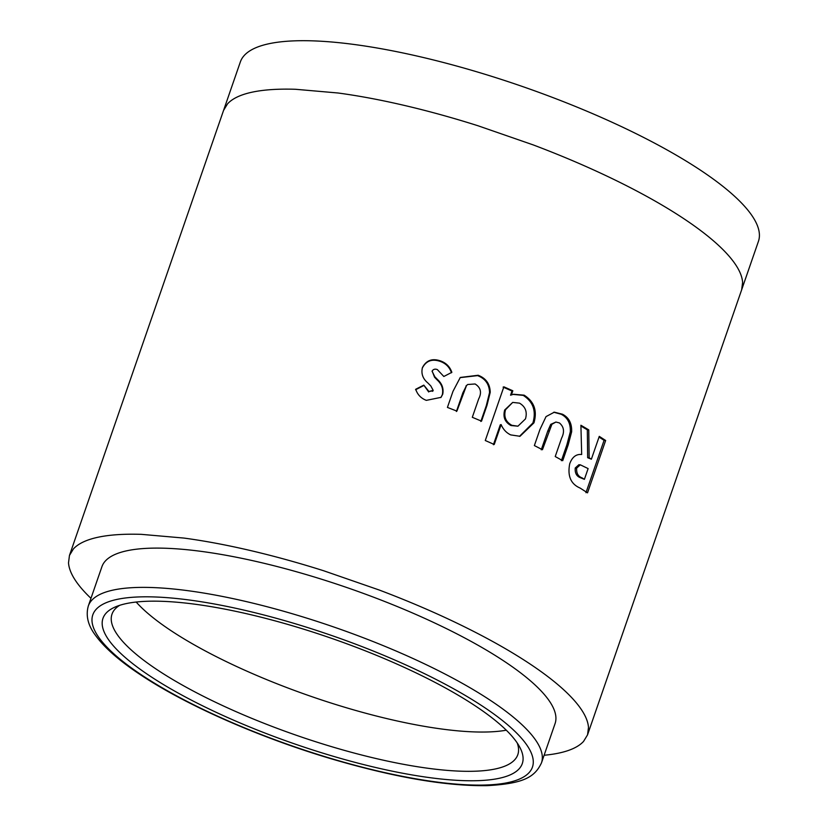 <?xml version="1.0" encoding="UTF-8"?>
<svg xmlns="http://www.w3.org/2000/svg" width="827" height="827" viewBox="0 0 827 827"><rect width="100%" height="100%" fill="white"/><g stroke="black" fill="none" stroke-linecap="round" stroke-linejoin="round"><path stroke-width="1.24" d="M310.311 575.778A239.778 60.443 19.1 0 1 555.072 723.604L541.478 762.876A239.778 60.443 19.1 0 0 296.707 615.05A239.778 60.443 19.1 0 0 88.324 605.964L101.917 566.691A239.778 60.443 19.1 0 1 310.311 575.778M517.226 742.977A214.731 54.127 19.1 0 1 517.805 754.679A214.731 54.127 19.1 0 1 495.414 768.945A214.731 54.127 19.1 0 1 331.193 746.543A214.731 54.127 19.1 0 1 111.996 614.161A214.731 54.127 19.1 0 1 119.688 605.312M329.466 755.154A221.884 55.926 19.1 0 1 114.974 607.101A221.884 55.926 19.1 0 1 295.797 626.773A221.884 55.926 19.1 0 1 519.832 747.298A221.884 55.926 19.1 0 1 329.466 755.154M544.114 755.258A274.13 69.096 19.1 0 0 558.959 753.056A274.13 69.096 19.1 0 0 583.562 741.405L587.542 734.852L758.431 241.35A274.13 69.096 -160.9 0 0 572.315 105.194A274.13 69.096 -160.9 0 0 268.93 43.738A274.13 69.096 -160.9 0 0 240.347 61.942L69.458 555.444L68.517 562.805A274.13 69.096 19.1 0 0 90.96 598.334M69.458 555.444L73.438 548.89A274.13 69.096 19.1 0 1 98.041 537.24A274.13 69.096 19.1 0 1 141.324 534.345L183.914 538.067A274.13 69.096 19.1 0 1 250.695 550.596A274.13 69.096 19.1 0 1 323.781 570.795L379.086 589.971A274.13 69.096 19.1 0 1 448.927 619.34A274.13 69.096 19.1 0 1 508.998 650.797C522.416 658.747 534.294 666.552 544.621 674.191A274.13 69.096 19.1 0 1 576.615 703.198A274.13 69.096 19.1 0 1 588.483 727.491L587.542 734.852M580.244 454.426L581.681 454.488C576.161 453.961 572.17 457.052 569.72 463.782C567.343 475.99 570.806 484.074 580.078 488.044L587.521 492.84L605.653 440.491L599.275 436.367L591.377 459.192L589.155 457.786L588.762 429.875L580.905 425.254L581.681 454.488L580.833 454.447M571.643 431.828C571.984 423.383 568.904 417.511 562.422 414.203L554.338 412.177L546.047 416.591L539.938 429.502L534.366 445.577L542.44 449.712L551.898 424.282L555.909 422.049L559.372 422.917C563.983 426.753 564.727 431.839 561.585 438.165L555.227 456.535L562.711 460.691L568.19 444.885L571.643 431.828L570.31 431.828C570.671 423.403 567.632 417.542 561.192 414.265L562.422 414.203M510.693 434.899L520.007 436.284L533.942 422.855C537.436 410.792 534.17 401.571 524.142 395.172L513.474 394.252L511.386 394.955L512.833 390.778L503.87 386.819L485.273 440.512L494.236 444.481L501.131 424.582C503.136 429.358 506.331 432.8 510.693 434.899M490.225 392.329C490.018 383.966 485.997 378.27 478.151 375.262L460.288 377.453L452.989 391.336L447.428 407.422L456.907 411.102L466.469 385.64L467.679 384.503L475.101 383.976C480.776 387.574 481.955 392.567 478.657 398.934L472.31 417.304L481.531 421.16L486.989 405.354L490.225 392.329L489.532 392.639C489.346 384.286 485.366 378.611 477.592 375.623L478.151 375.262M440.822 397.591L442.331 394.727C443.479 389.041 441.763 384.121 437.183 379.955L434.557 377.236L432.139 371.044C433.358 369.204 435.095 368.718 437.349 369.597L443.83 376.492L451.852 372.326C449.919 366.754 446.146 362.95 440.543 360.934C432.252 358.07 426.215 360.303 422.421 367.653C420.984 373.659 422.824 378.787 427.952 383.046L430.857 386.013L433.193 390.385L428.955 391.491L423.806 385.134L415.723 389.248C417.449 394.582 420.984 398.294 426.329 400.361L441.008 397.363L442.703 394.283C443.841 388.597 442.104 383.666 437.483 379.49L434.826 376.761L432.056 371.209M433.193 390.385L432.666 391.336M451.47 372.77C449.568 367.198 445.836 363.415 440.264 361.409L440.543 360.934M440.264 361.409C432.045 358.567 426.039 360.82 422.256 368.17M432.903 390.861L428.955 391.491M428.686 391.967L423.806 385.134M423.589 385.64L415.557 389.765M456.401 411.495L462.872 392.815L466.469 385.64M465.952 386.023L467.679 384.503M480.828 421.47L486.297 405.664L489.532 392.639M477.592 375.623L460.091 377.639M519.48 436.367L532.888 423C536.382 410.947 533.157 401.736 523.212 395.378L513.071 394.376M512.833 390.778L511.985 391.026L510.548 395.203L511.386 394.955M523.212 395.378L524.142 395.172M511.985 391.026L503.105 387.098M493.399 444.73L500.283 424.83L501.131 424.582M532.888 423L533.942 422.855M512.699 402.408L504.697 409.985C502.775 416.963 504.863 422.142 510.972 425.533L517.94 426.184L525.465 418.917C527.45 411.949 525.465 406.698 519.521 403.152L512.699 402.408L505.535 409.727C503.612 416.715 505.731 421.904 511.892 425.316L517.94 426.184M504.697 409.985L505.535 409.727M510.972 425.533L511.892 425.316M541.261 449.795L547.732 431.125L550.72 424.365L551.898 424.282M550.72 424.365L555.909 422.049M561.378 460.691L566.857 444.885L570.31 431.828M561.192 414.265L553.77 412.239M591.377 459.192L587.656 457.693L587.325 429.823L588.762 429.875M587.656 457.693L589.155 457.786M587.325 429.823L580.936 426.039M585.961 492.706L604.082 440.346L605.653 440.491M604.082 440.346L599.037 437.07M580.306 464.815L578.859 464.743L575.241 467.999C574.817 473.137 576.636 476.414 580.678 477.83L584.41 479.329L588.121 468.589L580.306 464.815L576.688 468.061C576.274 473.209 578.104 476.497 582.177 477.923L584.41 479.329M575.241 467.999L576.688 468.061M294.981 623.661A232.625 58.634 19.1 0 1 532.578 756.798A232.625 58.634 19.1 0 1 330.283 758.266A232.625 58.634 19.1 0 1 92.686 625.129A232.625 58.634 19.1 0 1 294.981 623.661M741.664 289.781L742.605 282.431A274.13 69.096 -160.9 0 0 730.727 258.127A274.13 69.096 -160.9 0 0 698.743 229.131C688.415 221.481 676.538 213.676 663.12 205.727A274.13 69.096 -160.9 0 0 603.038 174.27A274.13 69.096 -160.9 0 0 533.198 144.901L477.892 125.725A274.13 69.096 -160.9 0 0 404.806 105.525A274.13 69.096 -160.9 0 0 338.036 92.996L295.446 89.275A274.13 69.096 -160.9 0 0 252.152 92.169A274.13 69.096 -160.9 0 0 227.559 103.82L223.579 110.384M136.176 602.035A214.731 54.127 -160.9 0 0 159.208 622.4A214.731 54.127 -160.9 0 0 187.119 640.718A214.731 54.127 -160.9 0 0 234.175 665.363A214.731 54.127 -160.9 0 0 288.871 688.364A214.731 54.127 -160.9 0 0 332.196 703.395A214.731 54.127 -160.9 0 0 389.445 719.211A214.731 54.127 -160.9 0 0 441.752 729.021A214.731 54.127 -160.9 0 0 475.111 731.936A214.731 54.127 -160.9 0 0 506.3 730.2M486.297 405.664L486.989 405.354M547.732 431.125L548.911 431.032M566.857 444.885L568.19 444.885M580.678 477.83L582.177 477.923M88.324 605.964C85.615 615.608 87.982 625.367 95.405 635.229C104.584 647.923 119.987 661.352 141.593 675.514C187.14 705.658 259.668 737.498 330.5 758.576C393.621 777.225 445.815 786.25 487.062 785.65C523.553 783.676 534.769 777.173 541.478 762.876"/></g></svg>
